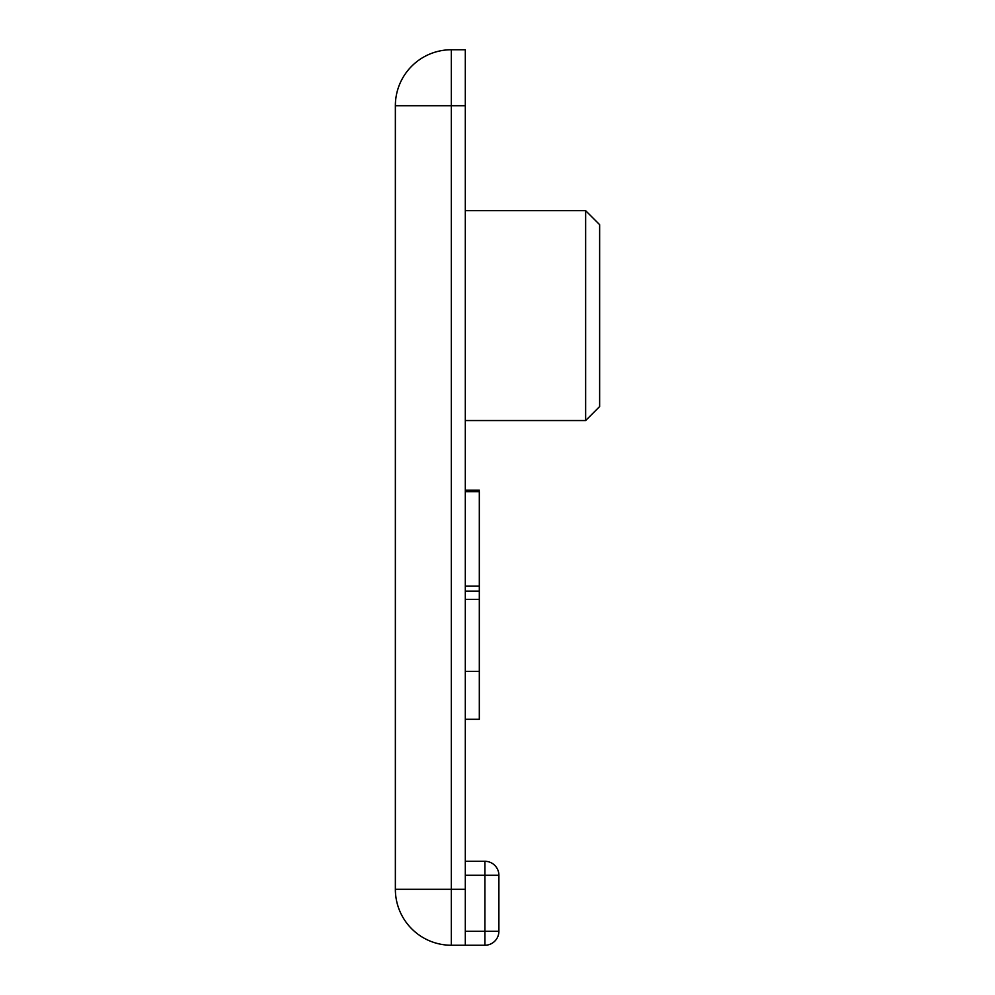 <?xml version="1.0" encoding="UTF-8"?>
<svg xmlns="http://www.w3.org/2000/svg" width="995" height="995" viewBox="0 0 995 995"><rect width="100%" height="100%" fill="white"/><g stroke="black" fill="none" stroke-linecap="round" stroke-linejoin="round"><path stroke-width="1.49" d="M585.645 210.666L599.637 224.659L599.637 406.545L585.645 420.537L585.645 210.666L465.312 210.666M465.312 105.719L451.332 105.719L451.332 889.281L395.363 889.281A55.969 55.969 0 0 0 451.332 945.25A55.969 55.969 0 0 1 395.363 889.281L395.363 105.719A55.969 55.969 0 0 1 451.332 49.75L465.312 49.75L465.312 945.25L451.332 945.25L451.332 889.281L465.312 889.281M465.312 861.297L484.913 861.297A13.992 13.992 0 0 1 498.893 875.289L498.893 931.258A13.992 13.992 0 0 1 484.913 945.25L465.312 945.25M465.312 931.258L484.913 931.258L484.913 875.289L498.893 875.289A13.992 13.992 0 0 0 484.913 861.297A13.992 13.992 0 0 1 498.893 875.289A13.992 13.992 0 0 0 484.913 861.297L484.913 875.289L465.312 875.289M465.312 719.285L479.316 719.285L479.316 586.105L465.312 586.105M479.316 591.142L465.312 591.142M479.316 599.425L465.312 599.425M479.316 671.339L465.312 671.339M479.316 586.105L479.316 492.301M395.363 105.719L451.332 105.719L451.332 49.75M498.893 931.258L484.913 931.258L484.913 945.25M479.316 491.704L465.312 491.704M585.645 420.537L465.312 420.537M465.312 490.149L479.316 490.149"/></g></svg>
